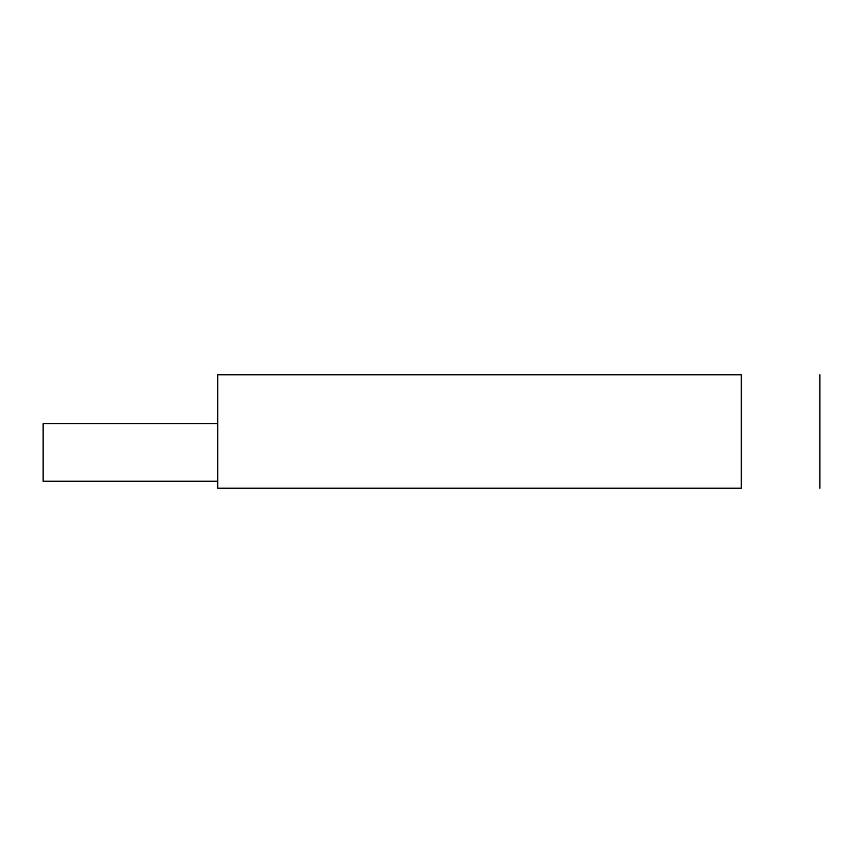 <?xml version="1.0" encoding="UTF-8"?>
<svg xmlns="http://www.w3.org/2000/svg" width="863" height="863" viewBox="0 0 863 863"><rect width="100%" height="100%" fill="white"/><g stroke="black" fill="none" stroke-linecap="round" stroke-linejoin="round"><path stroke-width="1.29" d="M217.692 481.241L43.15 481.241L43.15 423.647L217.692 423.647M217.692 488.221L217.692 374.779L741.306 374.779L741.306 488.221L217.692 488.221M819.85 374.779L819.85 488.221"/></g></svg>

